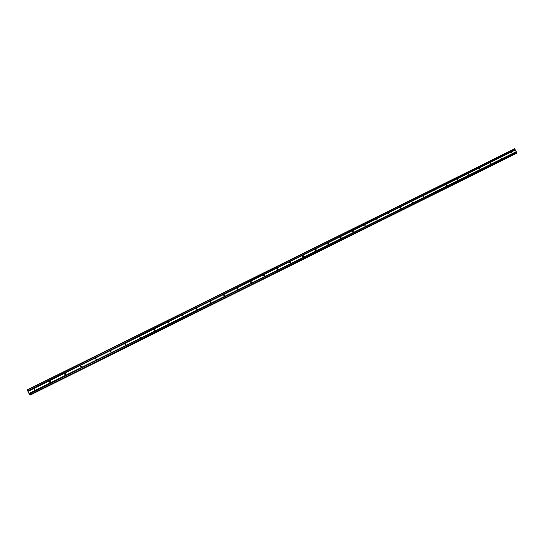<?xml version="1.0" encoding="UTF-8"?>
<svg xmlns="http://www.w3.org/2000/svg" width="544" height="544" viewBox="0 0 544 544"><rect width="100%" height="100%" fill="white"/><g stroke="black" fill="none" stroke-linecap="round" stroke-linejoin="round"><path stroke-width="0.82" d="M34.904 389.042L34.252 389.042L34.041 390.13M34.082 388.919L34.68 390.123L34.082 388.919M50.653 381.453L49.83 381.317L49.504 382.242M49.722 381.167L50.32 382.364L49.722 381.167M66.164 374.014L65.328 373.646L64.838 374.388M65.178 373.51L65.77 374.7L65.178 373.51M81.416 366.656L80.553 366.105L80.07 366.629M80.458 365.935L81.049 367.125L80.458 365.935M96.451 359.326L95.601 358.646L95.18 359.006M95.56 358.455L96.145 359.632L95.56 358.455M111.302 352.036L110.48 351.274L110.119 351.519M110.486 351.057L111.071 352.226L110.486 351.057M125.984 344.794L124.896 344.155M125.242 343.747L125.827 344.91L125.242 343.747M140.508 337.613L139.495 336.892M139.828 336.518L140.413 337.674L139.828 336.518M154.87 330.5L153.932 329.732M154.251 329.372L154.829 330.521L154.251 329.372M169.089 323.442L168.667 322.252L169.089 323.442L168.198 322.66M183.117 316.479L182.301 315.67M182.614 315.316L183.192 316.452L182.614 315.316M197.016 309.577L196.248 308.768M196.561 308.407L197.132 309.536L196.561 308.407M210.759 302.75L210.038 301.947M210.351 301.573L210.922 302.695L210.351 301.573M224.346 295.99L223.672 295.202L224.216 294.753L224.556 295.929L224.216 294.753M237.796 289.299L237.735 288.068L238.048 289.238L237.164 288.538M251.09 282.676L250.505 281.948L251.117 281.459L251.389 282.615L251.117 281.459M264.241 276.128L263.704 275.434L264.37 274.924L264.581 276.073L264.024 274.978L264.37 274.924M277.256 269.64L276.76 268.994M277.08 268.505L277.501 268.471L277.637 269.593L277.229 269.634L277.08 268.505M290.129 263.221L289.68 262.623M289.993 262.106L290.516 262.113L290.55 263.187L290.047 263.187L289.993 262.106M302.858 256.863L302.471 256.333M302.777 255.775L303.416 255.864L303.328 256.85L302.702 256.768L302.777 255.775M315.452 250.566L315.126 250.111M315.418 249.506L316.18 249.744L315.976 250.58L315.221 250.356L315.418 249.506M327.903 244.317L327.93 243.311L328.766 243.726L328.481 244.372L327.651 243.97M340.313 237.177L341.156 237.762L340.857 238.231L340.014 237.653L340.313 237.177M352.56 231.105L353.382 231.812L353.11 232.152L352.281 231.458L352.56 231.105M364.684 225.094L365.228 226.141L364.684 225.094M376.686 219.15L377.23 220.191L376.686 219.15M388.559 213.268L389.103 214.302L388.559 213.268M400.316 207.441L400.853 208.468L400.316 207.441M411.951 201.674L412.488 202.701L411.951 201.674M423.463 195.969L424 196.982L423.463 195.969M434.867 190.318L435.404 191.332L434.867 190.318M446.155 184.722L446.685 185.728L446.155 184.722M457.327 179.187L457.858 180.186L457.327 179.187M468.391 173.706L468.921 174.699L468.391 173.706M479.346 168.28L479.876 169.266L479.346 168.28M490.198 162.901L490.722 163.887L490.198 162.901M500.936 157.576L501.534 158.515L500.936 157.576M511.578 152.306L512.169 153.238L511.578 152.306M28.982 393.489L29.811 395.094L516.8 152.701L514.549 148.811L27.2 389.858L28.982 393.489L516.242 151.66M29.9 395.046L515.358 153.748M516.487 153.19L29.811 395.094M515.161 154L29.988 395.189M27.962 391.422L515.352 150.001M27.921 391.326L515.27 149.954M27.805 391.109L515.175 149.77M27.758 391.007L515.182 149.668M27.322 390.123L514.801 148.961M29.77 395.066L516.793 153M29.621 394.781L516.8 152.701M29.179 393.897L516.419 151.987M29.138 393.808L516.338 151.939M29.029 393.584L516.242 151.762M29.968 395.175L515.338 153.891M29.947 395.141L515.358 153.843M154.115 329.657L154.394 329.317M168.334 322.612L168.667 322.252M182.403 315.642L182.784 315.262M196.316 308.754L196.744 308.346M210.072 301.94L210.555 301.512M237.17 288.538L237.735 288.068M276.801 269.001L277.501 268.471M289.775 262.664L290.516 262.113M302.634 256.435L303.416 255.864M315.357 250.328L316.18 249.744M327.916 244.331L328.766 243.726M340.442 238.258L341.156 237.762M352.811 232.206L353.382 231.812M365.017 226.195L365.473 225.882M377.067 220.238L377.441 219.987"/></g></svg>
